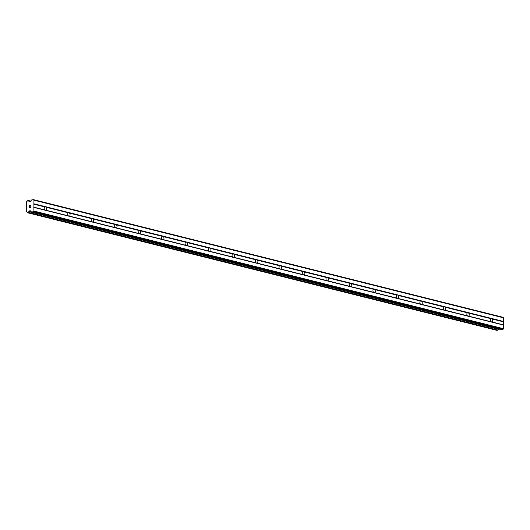 <?xml version="1.0" encoding="UTF-8"?>
<svg xmlns="http://www.w3.org/2000/svg" width="530" height="530" viewBox="0 0 530 530"><rect width="100%" height="100%" fill="white"/><g stroke="black" fill="none" stroke-linecap="round" stroke-linejoin="round"><path stroke-width="0.79" d="M33.436 199.638L503.023 317.291L503.5 317.815L503.493 321.438L491.754 318.497L492.165 319A1.848 1.153 -99.4 0 1 492.158 322.021L490.859 321.697A1.848 1.153 -99.4 0 1 490.866 318.676L491.754 318.497L303.922 271.433L45.646 206.727L46.057 207.23A1.848 1.153 -99.4 0 1 46.05 210.251L44.752 209.926A1.848 1.153 -99.4 0 1 44.758 206.905L45.646 206.727L33.907 203.785L33.893 211.033L33.416 211.715L31.8 211.987A0.927 0.702 104.1 0 1 31.297 211.801L30.455 210.874A0.616 0.464 -75.9 0 0 30.117 210.755L29.673 210.827A0.616 0.464 -75.9 0 0 29.335 211.059L28.945 211.609A0.987 0.749 -75.9 0 0 28.362 212.417L27.282 212.596A0.987 0.749 -75.9 0 0 26.633 211.973L26.652 201.625A0.987 0.749 -75.9 0 0 27.302 200.79L28.382 200.612A0.987 0.749 -75.9 0 0 28.958 201.228L29.349 201.645A0.616 0.464 -75.9 0 0 29.687 201.771L30.13 201.691A0.616 0.464 -75.9 0 0 30.468 201.46L31.316 200.254A0.927 0.702 104.1 0 1 31.82 199.903L33.436 199.638L33.913 200.168L33.907 203.785M69.125 212.609L69.536 213.113A1.848 1.153 -99.4 0 1 69.529 216.134L68.231 215.809A1.848 1.153 -99.4 0 1 68.237 212.788L69.125 212.609M92.604 218.493L93.015 218.996A1.848 1.153 -99.4 0 1 93.008 222.017L91.71 221.692A1.848 1.153 -99.4 0 1 91.716 218.671L92.604 218.493M116.083 224.375L116.494 224.879A1.848 1.153 -99.4 0 1 116.487 227.9L115.189 227.575A1.848 1.153 -99.4 0 1 115.195 224.554L116.083 224.375M139.562 230.258L139.973 230.762A1.848 1.153 -99.4 0 1 139.966 233.783L138.668 233.458A1.848 1.153 -99.4 0 1 138.674 230.437L139.562 230.258M163.041 236.141L163.452 236.645A1.848 1.153 -99.4 0 1 163.445 239.666L162.147 239.341A1.848 1.153 -99.4 0 1 162.153 236.32L163.041 236.141M186.52 242.024L186.931 242.528A1.848 1.153 -99.4 0 1 186.924 245.549L185.626 245.224A1.848 1.153 -99.4 0 1 185.632 242.203L186.52 242.024M209.999 247.907L210.41 248.411A1.848 1.153 -99.4 0 1 210.403 251.432L209.105 251.107A1.848 1.153 -99.4 0 1 209.111 248.086L209.999 247.907M233.478 253.79L233.889 254.294A1.848 1.153 -99.4 0 1 233.882 257.315L232.59 256.984A1.848 1.153 -99.4 0 1 232.59 253.969L233.478 253.79M256.957 259.673L257.368 260.177A1.848 1.153 -99.4 0 1 257.368 263.198L256.07 262.867A1.848 1.153 -99.4 0 1 256.07 259.852L256.957 259.673M280.436 265.55L280.847 266.06A1.848 1.153 -99.4 0 1 280.847 269.074L279.548 268.75A1.848 1.153 -99.4 0 1 279.548 265.735L280.436 265.55M303.922 271.433L304.326 271.943A1.848 1.153 -99.4 0 1 304.326 274.957L303.027 274.633A1.848 1.153 -99.4 0 1 303.034 271.612L303.922 271.433M327.401 277.316L327.805 277.819A1.848 1.153 -99.4 0 1 327.805 280.84L326.506 280.516A1.848 1.153 -99.4 0 1 326.513 277.495L327.401 277.316M350.88 283.199L351.291 283.702A1.848 1.153 -99.4 0 1 351.284 286.723L349.985 286.399A1.848 1.153 -99.4 0 1 349.992 283.378L350.88 283.199M374.359 289.082L374.77 289.585A1.848 1.153 -99.4 0 1 374.763 292.606L373.464 292.282A1.848 1.153 -99.4 0 1 373.471 289.261L374.359 289.082M397.838 294.965L398.249 295.468A1.848 1.153 -99.4 0 1 398.242 298.489L396.943 298.165A1.848 1.153 -99.4 0 1 396.95 295.144L397.838 294.965M421.317 300.848L421.728 301.351A1.848 1.153 -99.4 0 1 421.721 304.372L420.423 304.048A1.848 1.153 -99.4 0 1 420.429 301.027L421.317 300.848M444.796 306.731L445.207 307.234A1.848 1.153 -99.4 0 1 445.2 310.255L443.901 309.931A1.848 1.153 -99.4 0 1 443.908 306.91L444.796 306.731M468.275 312.614L468.686 313.117A1.848 1.153 -99.4 0 1 468.679 316.138L467.38 315.814A1.848 1.153 -99.4 0 1 467.387 312.793L468.275 312.614M503.493 321.438L503.48 328.686L503.003 329.368L501.387 329.633L31.8 211.987M500.963 329.527A0.927 0.702 -75.9 0 0 501.387 329.633M498.71 329.011L28.978 211.569M496.928 330.342L497.948 330.071A0.987 0.749 -75.9 0 1 498.531 329.262L498.564 329.223M29.581 207.568L30.157 207.469L29.581 207.568L29.581 206.627L29.581 207.568M30.157 207.469L30.164 206.958L30.157 207.469M30.256 206.939L30.256 207.455L30.256 206.939M30.256 207.455L30.833 207.356L30.256 207.455M30.833 207.356L30.833 206.415L30.833 207.356M29.481 206.64L29.481 207.707L29.481 206.64M30.932 206.402L30.932 207.462L29.481 207.707M30.939 205.097L29.488 205.335L30.939 205.097L29.766 205.753M490.859 321.697L468.679 316.138M503.487 325.062L33.9 207.409M503.248 324.797L492.158 322.021M490.866 318.676L468.686 313.117M467.38 315.814L445.2 310.255M467.387 312.793L445.207 307.234M443.901 309.931L421.721 304.372M443.908 306.91L421.728 301.351M420.423 304.048L398.242 298.489M420.429 301.027L398.249 295.468M396.943 298.165L374.763 292.606M396.95 295.144L374.77 289.585M373.464 292.282L351.284 286.723M373.471 289.261L351.291 283.702M349.985 286.399L327.805 280.84M349.992 283.378L327.805 277.819M326.506 280.516L304.326 274.957M326.513 277.495L304.326 271.943M303.027 274.633L280.847 269.074M303.034 271.612L280.847 266.06M279.548 268.75L257.368 263.198M279.548 265.735L257.368 260.177M256.07 262.867L233.882 257.315M256.07 259.852L233.889 254.294M232.59 256.984L210.403 251.432M232.59 253.969L210.41 248.411M209.105 251.107L186.924 245.549M209.111 248.086L186.931 242.528M185.626 245.224L163.445 239.666M185.632 242.203L163.452 236.645M162.147 239.341L139.966 233.783M162.153 236.32L139.973 230.762M138.668 233.458L116.487 227.9M138.674 230.437L116.494 224.879M115.189 227.575L93.008 222.017M115.195 224.554L93.015 218.996M91.71 221.692L69.529 216.134M91.716 218.671L69.536 213.113M68.231 215.809L46.05 210.251M68.237 212.788L46.057 207.23M44.752 209.926L33.662 207.15M44.758 206.905L33.668 204.13M503.48 328.686L33.893 211.033M503.003 329.368L33.416 211.715M498.531 329.262L28.945 211.609M30.362 201.579L28.958 201.228M503.5 317.815L33.913 200.168M503.255 321.776L492.165 319M30.627 211.073L29.673 210.827M31.005 211.483L29.335 211.059M497.948 330.071L28.362 212.417M497.809 330.23L28.223 212.576M497.007 330.362L27.421 212.709M28.289 200.499L30.72 201.108L28.328 200.519M30.667 201.188L28.382 200.612M30.349 201.592L28.998 201.254M29.773 201.751L29.349 201.645M501.168 329.627L31.581 211.98M496.968 330.362L27.374 212.709"/></g></svg>
